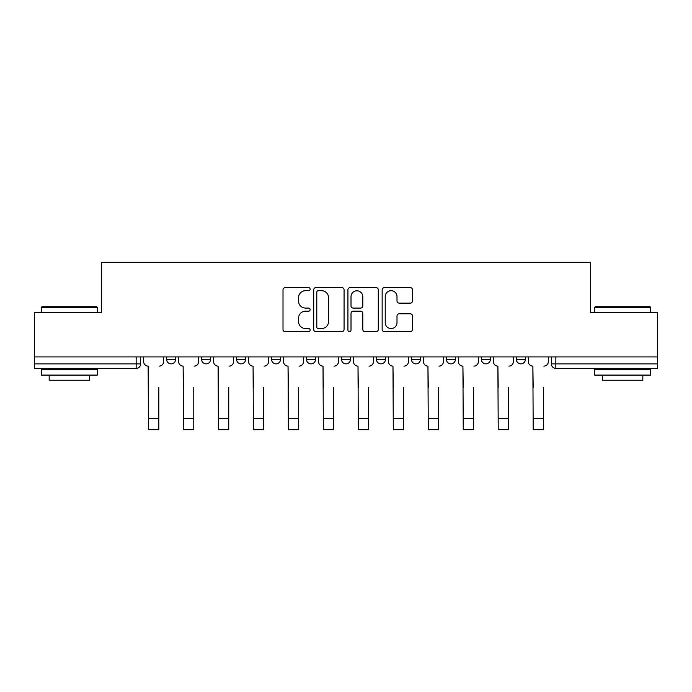 <?xml version="1.0" encoding="UTF-8"?>
<svg xmlns="http://www.w3.org/2000/svg" width="692" height="692" viewBox="0 0 692 692"><rect width="100%" height="100%" fill="white"/><g stroke="black" fill="none" stroke-linecap="round" stroke-linejoin="round"><path stroke-width="1.04" d="M310.128 289.161A1.54 1.54 0 0 0 308.589 287.621L285.208 287.621A2.197 2.197 0 0 0 283.011 289.818L283.011 329.427A2.197 2.197 0 0 0 285.208 331.632L308.589 331.632A1.54 1.54 0 0 0 310.128 330.093A1.54 1.54 0 0 0 308.589 328.553L305.561 328.553A7.041 7.041 0 0 1 298.52 321.512L298.52 318.208A7.041 7.041 0 0 1 305.561 311.166L308.589 311.166A1.54 1.54 0 0 0 310.128 309.627A1.54 1.54 0 0 0 308.589 308.087L305.561 308.087A7.041 7.041 0 0 1 298.52 301.046L298.52 297.742A7.041 7.041 0 0 1 305.561 290.701L308.589 290.701A1.54 1.54 0 0 0 310.128 289.161M516.388 356.925L516.388 359.399L525.349 359.399A4.481 4.481 0 0 1 520.868 363.88A4.481 4.481 0 0 1 516.388 359.399L516.388 356.925M481.407 356.925L481.407 359.399L490.377 359.399A4.481 4.481 0 0 1 485.896 363.88A4.481 4.481 0 0 1 481.407 359.399L481.407 356.925M306.539 359.399L306.539 356.925L306.539 359.399A4.481 4.481 0 0 0 311.028 363.88A4.481 4.481 0 0 1 306.539 359.399L315.509 359.399A4.481 4.481 0 0 1 311.028 363.88M236.595 356.925L236.595 359.399L245.565 359.399A4.481 4.481 0 0 1 241.075 363.88A4.481 4.481 0 0 1 236.595 359.399L236.595 356.925M201.623 359.399L201.623 356.925L201.623 359.399A4.481 4.481 0 0 0 206.104 363.88A4.481 4.481 0 0 1 201.623 359.399L210.593 359.399A4.481 4.481 0 0 1 206.104 363.88A4.481 4.481 0 0 0 210.593 359.399A4.481 4.481 0 0 1 206.104 363.88M166.651 359.399L166.651 356.925L166.651 359.399A4.481 4.481 0 0 0 171.132 363.88A4.481 4.481 0 0 1 166.651 359.399L175.612 359.399A4.481 4.481 0 0 1 171.132 363.88A4.481 4.481 0 0 0 175.612 359.399A4.481 4.481 0 0 1 171.132 363.88M410.313 303.131A2.197 2.197 0 0 0 412.51 300.933L412.51 289.818A2.197 2.197 0 0 0 410.313 287.621L384.345 287.621A2.197 2.197 0 0 0 382.148 289.818L382.148 329.427A2.197 2.197 0 0 0 384.345 331.632L410.313 331.632A2.197 2.197 0 0 0 412.51 329.427L412.51 316.01A2.197 2.197 0 0 0 410.313 313.805L399.197 313.805A2.197 2.197 0 0 0 397 316.01L397 322.662A5.891 5.891 0 0 1 391.11 328.553A5.891 5.891 0 0 1 385.228 322.662L385.228 296.583A5.891 5.891 0 0 1 391.11 290.701A5.891 5.891 0 0 1 397 296.583L397 300.933A2.197 2.197 0 0 0 399.197 303.131L410.313 303.131M34.6 356.925L34.6 312.317L101.413 312.317L101.413 262.32L590.587 262.32L590.587 312.317L657.4 312.317L657.4 356.925L34.6 356.925L34.6 363.88L140.64 363.88L140.64 356.925M344.071 289.818A2.197 2.197 0 0 0 341.874 287.621L315.907 287.621A2.197 2.197 0 0 0 313.71 289.818L313.71 329.427A2.197 2.197 0 0 0 315.907 331.632L341.874 331.632A2.197 2.197 0 0 0 344.071 329.427L344.071 289.818M350.126 287.621L376.093 287.621A2.197 2.197 0 0 1 378.29 289.818L378.29 329.427A2.197 2.197 0 0 1 376.093 331.632L364.978 331.632A2.197 2.197 0 0 1 362.781 329.427L362.781 313.364A2.197 2.197 0 0 0 360.575 311.166L353.205 311.166A2.197 2.197 0 0 0 351.008 313.364L351.008 330.093A1.54 1.54 0 0 1 349.469 331.632A1.54 1.54 0 0 1 347.929 330.093L347.929 289.818A2.197 2.197 0 0 1 350.126 287.621M551.36 356.925L551.36 363.88L657.4 363.88L657.4 368.36L555.84 368.36A4.481 4.481 0 0 1 551.36 363.88A4.481 4.481 0 0 0 555.84 368.36L555.84 356.925M657.4 356.925L657.4 363.88M140.64 363.88A4.481 4.481 0 0 1 136.16 368.36A4.481 4.481 0 0 0 140.64 363.88A4.481 4.481 0 0 1 136.16 368.36L34.6 368.36L34.6 363.88M525.349 356.925L525.349 359.399M490.377 356.925L490.377 359.399L490.377 356.925M455.405 356.925L455.405 359.399A4.481 4.481 0 0 1 450.924 363.88A4.481 4.481 0 0 1 446.435 359.399L455.405 359.399L455.405 356.925M446.435 356.925L446.435 359.399M420.433 356.925L420.433 359.399A4.481 4.481 0 0 1 415.944 363.88A4.481 4.481 0 0 1 411.463 359.399L420.433 359.399M411.463 356.925L411.463 359.399M385.461 356.925L385.461 359.399A4.481 4.481 0 0 1 380.972 363.88A4.481 4.481 0 0 1 376.491 359.399L385.461 359.399M376.491 356.925L376.491 359.399M350.481 356.925L350.481 359.399A4.481 4.481 0 0 1 346 363.88A4.481 4.481 0 0 1 341.519 359.399L350.481 359.399A4.481 4.481 0 0 1 346 363.88A4.481 4.481 0 0 0 350.481 359.399M341.519 356.925L341.519 359.399M315.509 356.925L315.509 359.399M280.537 356.925L280.537 359.399A4.481 4.481 0 0 1 276.056 363.88A4.481 4.481 0 0 1 271.567 359.399L280.537 359.399A4.481 4.481 0 0 1 276.056 363.88A4.481 4.481 0 0 0 280.537 359.399L280.537 356.925M271.567 356.925L271.567 359.399M245.565 356.925L245.565 359.399L245.565 356.925M210.593 356.925L210.593 359.399L210.593 356.925M175.612 356.925L175.612 359.399L175.612 356.925M318.329 290.701A1.54 1.54 0 0 0 316.789 292.24L316.789 327.013A1.54 1.54 0 0 0 318.329 328.553L321.52 328.553A7.041 7.041 0 0 0 328.562 321.512L328.562 297.742A7.041 7.041 0 0 0 321.52 290.701L318.329 290.701M362.781 296.695A5.891 5.891 0 0 0 356.89 290.813A5.891 5.891 0 0 0 351.008 296.695L351.008 305.881A2.197 2.197 0 0 0 353.205 308.087L360.575 308.087A2.197 2.197 0 0 0 362.781 305.881L362.781 296.695M143.668 361.639L143.668 356.925L143.668 361.639A4.481 4.481 0 0 0 148.149 366.12L148.486 387.416M148.149 366.12L148.486 429.68L158.805 429.68L158.805 387.416M163.623 361.639L163.623 356.925L163.623 361.639A4.481 4.481 0 0 1 159.134 366.12M158.805 429.68L148.486 429.68M178.64 361.639L178.64 356.925L178.64 361.639A4.481 4.481 0 0 0 183.129 366.12L183.466 387.416M183.129 366.12L183.466 429.68L193.777 429.68L193.777 387.416M198.595 361.639L198.595 356.925L198.595 361.639A4.481 4.481 0 0 1 194.115 366.12M213.612 361.639L213.612 356.925L213.612 361.639A4.481 4.481 0 0 0 218.101 366.12L218.438 387.416M218.101 366.12L218.438 429.68L228.749 429.68L228.749 387.416M233.567 361.639L233.567 356.925L233.567 361.639A4.481 4.481 0 0 1 229.087 366.12M193.777 429.68L183.466 429.68M228.749 429.68L218.438 429.68M41.33 307.386L41.996 306.712L96.698 306.712L97.373 307.386L41.33 307.386L41.33 312.317M97.373 375.09L41.33 375.09L41.33 369.485L97.373 369.485L97.373 375.09M89.528 375.09L89.528 380.245L49.175 380.245L49.175 375.09M594.627 307.386L595.302 306.712L650.004 306.712L650.67 307.386L594.627 307.386L594.627 312.317M650.67 375.09L594.627 375.09L594.627 369.485L650.67 369.485L650.67 375.09M642.825 375.09L642.825 380.245L602.472 380.245L602.472 375.09M248.592 361.639L248.592 356.925L248.592 361.639A4.481 4.481 0 0 0 253.073 366.12L253.41 387.416M253.073 366.12L253.41 429.68L263.721 429.68L263.721 387.416M268.539 361.639L268.539 356.925L268.539 361.639A4.481 4.481 0 0 1 264.059 366.12M283.564 361.639L283.564 356.925L283.564 361.639A4.481 4.481 0 0 0 288.045 366.12L288.382 387.416M288.045 366.12L288.382 429.68L298.693 429.68L298.693 387.416M303.52 361.639L303.52 356.925L303.52 361.639A4.481 4.481 0 0 1 299.03 366.12M318.536 361.639L318.536 356.925L318.536 361.639A4.481 4.481 0 0 0 323.017 366.12L323.354 387.416M323.017 366.12L323.354 429.68L333.674 429.68L333.674 387.416M338.492 361.639L338.492 356.925L338.492 361.639A4.481 4.481 0 0 1 334.002 366.12M263.721 429.68L253.41 429.68M298.693 429.68L288.382 429.68M333.674 429.68L323.354 429.68M353.508 361.639L353.508 356.925L353.508 361.639A4.481 4.481 0 0 0 357.998 366.12L358.326 387.416M357.998 366.12L358.326 429.68L368.646 429.68L368.646 387.416M373.464 361.639L373.464 356.925L373.464 361.639A4.481 4.481 0 0 1 368.983 366.12M368.646 429.68L358.326 429.68M388.48 361.639L388.48 356.925L388.48 361.639A4.481 4.481 0 0 0 392.969 366.12L393.307 387.416M392.969 366.12L393.307 429.68L403.618 429.68L403.618 387.416M408.436 361.639L408.436 356.925L408.436 361.639A4.481 4.481 0 0 1 403.955 366.12M403.618 429.68L393.307 429.68M423.461 361.639L423.461 356.925L423.461 361.639A4.481 4.481 0 0 0 427.941 366.12L428.279 387.416M427.941 366.12L428.279 429.68L438.59 429.68L438.59 387.416M443.408 361.639L443.408 356.925L443.408 361.639A4.481 4.481 0 0 1 438.927 366.12M438.59 429.68L428.279 429.68M458.433 361.639L458.433 356.925L458.433 361.639A4.481 4.481 0 0 0 462.913 366.12L463.251 387.416M462.913 366.12L463.251 429.68L473.562 429.68L473.562 387.416M478.388 361.639L478.388 356.925L478.388 361.639A4.481 4.481 0 0 1 473.899 366.12M473.562 429.68L463.251 429.68M493.405 361.639L493.405 356.925L493.405 361.639A4.481 4.481 0 0 0 497.885 366.12L498.223 387.416M497.885 366.12L498.223 429.68L508.533 429.68L508.533 387.416M513.36 361.639L513.36 356.925L513.36 361.639A4.481 4.481 0 0 1 508.871 366.12M508.533 429.68L498.223 429.68M528.377 361.639L528.377 356.925L528.377 361.639A4.481 4.481 0 0 0 532.866 366.12L533.195 387.416M532.866 366.12L533.195 429.68L543.514 429.68L543.514 387.416M548.332 361.639L548.332 356.925L548.332 361.639A4.481 4.481 0 0 1 543.851 366.12M543.514 429.68L533.195 429.68M136.16 356.925L136.16 368.36M555.84 368.36A4.481 4.481 0 0 1 551.36 363.88M158.805 418.357L148.486 418.357M193.777 418.357L183.466 418.357M228.749 418.357L218.438 418.357M263.721 418.357L253.41 418.357M298.693 418.357L288.382 418.357M333.674 418.357L323.354 418.357M368.646 418.357L358.326 418.357M403.618 418.357L393.307 418.357M438.59 418.357L428.279 418.357M473.562 418.357L463.251 418.357M508.533 418.357L498.223 418.357M543.514 418.357L533.195 418.357M97.373 312.317L97.373 307.386M84.597 369.485L84.597 368.36M54.106 369.485L54.106 368.36M650.67 312.317L650.67 307.386M637.894 369.485L637.894 368.36M607.403 369.485L607.403 368.36"/></g></svg>
